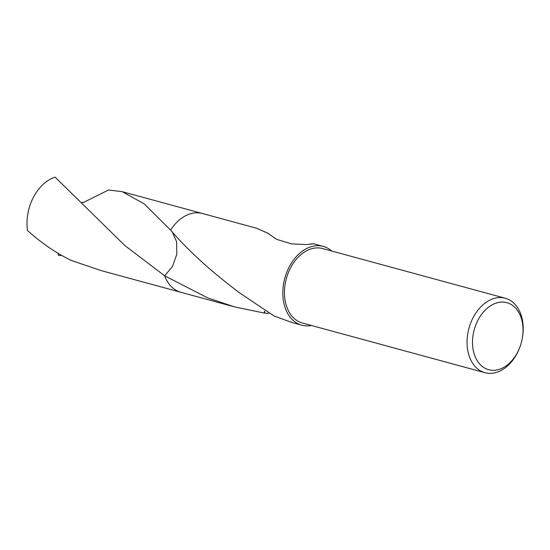<?xml version="1.0" encoding="UTF-8"?>
<svg xmlns="http://www.w3.org/2000/svg" width="550" height="550" viewBox="0 0 550 550"><rect width="100%" height="100%" fill="white"/><g stroke="black" fill="none" stroke-linecap="round" stroke-linejoin="round"><path stroke-width="0.82" d="M519.784 347.373L519.585 347.896A38.582 27.142 -74.8 0 1 484.997 372.714A38.582 27.142 -74.8 0 1 478.129 369.277A38.582 27.142 -74.8 0 1 470.614 323.214A38.582 27.142 -74.8 0 1 505.257 298.251A38.582 27.142 -74.8 0 1 512.126 301.689A38.582 27.142 -74.8 0 1 522.5 337.178L522.411 337.728A34.726 24.427 -74.8 0 1 519.784 347.373A34.726 24.427 -74.8 0 1 482.474 366.616A34.726 24.427 -74.8 0 1 477.654 320.753A34.726 24.427 -74.8 0 1 513.067 305.786A34.726 24.427 -74.8 0 1 522.411 337.728M484.997 372.714L302.397 323.022A38.582 27.142 -74.8 0 1 295.529 319.584A38.582 27.142 -74.8 0 1 288.014 273.522A38.582 27.142 -74.8 0 1 322.657 248.559L505.257 298.251M181.301 292.401A40.837 28.724 -74.8 0 1 173.683 288.674A40.837 28.724 -74.8 0 1 164.636 275.798L172.404 266.688L176.756 254.423L176.674 241.835L172.191 231.811M181.445 292.442A40.844 28.731 -74.8 0 1 180.95 292.311A40.837 28.724 -74.8 0 1 173.69 288.674A40.837 28.724 -74.8 0 1 164.629 275.798L124.747 245.465L55.144 177.141A40.837 28.724 -74.8 0 0 33.055 198A40.837 28.724 -74.8 0 0 27.5 230.505C41.381 242.99 55.907 252.945 71.074 260.356L100.726 270.476L180.95 292.311A40.844 28.731 -74.8 0 1 164.622 275.804L207.921 297.983L234.671 306.928L264.316 313.067A40.837 28.724 -74.8 0 0 264.598 313.026A27.225 19.147 105.2 0 0 264.715 311.3M311.472 325.49A40.837 28.724 -74.8 0 1 301.806 325.194A40.837 28.724 -74.8 0 1 294.539 321.558A40.837 28.724 -74.8 0 1 286.584 272.807A40.837 28.724 -74.8 0 1 323.249 246.386A40.837 28.724 -74.8 0 1 330.516 250.03A40.837 28.724 -74.8 0 1 331.732 251.034M81.916 202.242L83.174 202.627L108.515 189.998L122.176 191.668L144.251 203.906L170.624 230.134C187.956 250.346 210.368 270.806 237.854 291.521A40.837 28.724 105.2 0 0 237.916 291.754L274.127 316.002L291.906 322.499L301.806 325.194M268.826 313.466L264.598 313.026M310.709 244.255L313.349 243.698L306.474 244.599L291.534 243.891L276.767 239.401L267.981 233.393A40.837 28.724 -74.8 0 1 268.262 233.351L256.114 228.119L202.4 213.503A40.844 28.731 -74.8 0 1 202.888 213.634M170.624 230.127L170.624 230.127A40.837 28.724 -74.8 0 1 202.4 213.503A40.844 28.731 -74.8 0 0 170.624 230.127A40.837 28.724 -74.8 0 1 202.744 213.599M264.44 311.149L264.316 313.067M61.889 255.537L58.273 255.214L58.238 253.406M180.957 292.311L234.671 306.928M313.349 243.698L323.249 246.386M122.176 191.668L202.4 213.496"/></g></svg>

